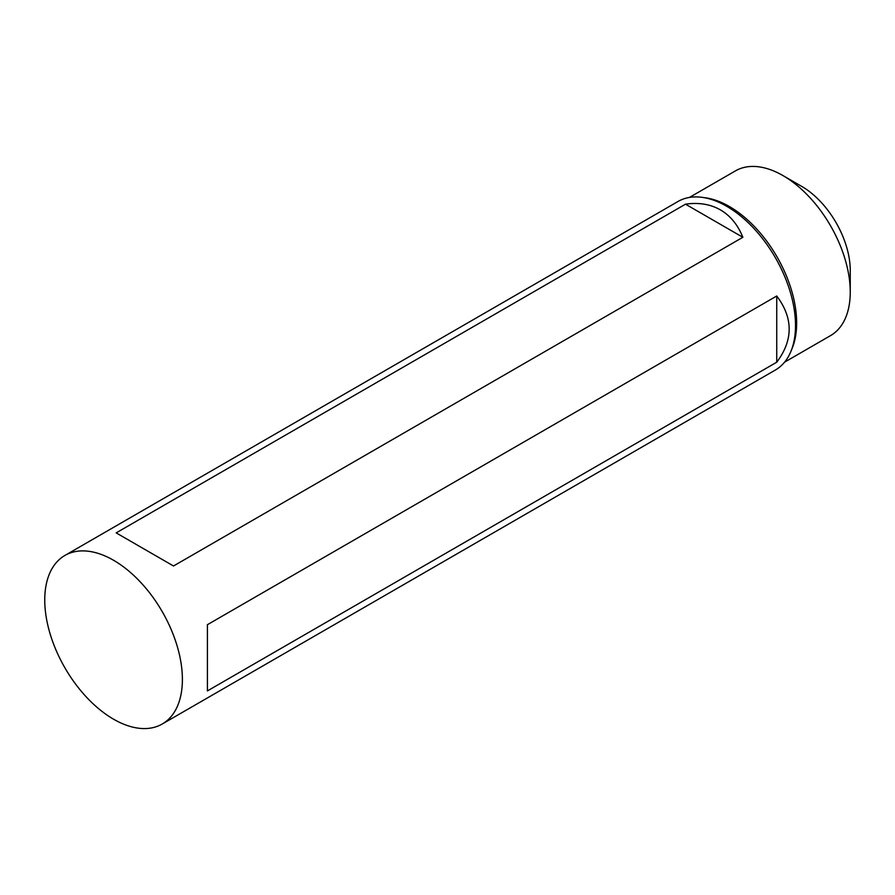<?xml version="1.0" encoding="UTF-8"?>
<svg xmlns="http://www.w3.org/2000/svg" width="895" height="895" viewBox="0 0 895 895"><rect width="100%" height="100%" fill="white"/><g stroke="black" fill="none" stroke-linecap="round" stroke-linejoin="round"><path stroke-width="1.34" d="M689.452 197.426L735.444 170.878A95.116 54.919 60 0 1 782.991 175.588L801.763 186.428A68.568 39.593 60 0 1 850.25 270.402L850.25 292.083A95.116 54.919 60 0 1 830.549 335.614L784.557 362.173M113.564 560.27A97.32 56.195 -120 0 0 64.91 555.448A97.32 56.195 -120 0 0 64.91 667.838A97.32 56.195 -120 0 0 162.23 724.021A97.32 56.195 -120 0 0 177.154 646.033A97.32 56.195 -120 0 0 113.564 560.27M138.591 545.827L116.182 532.883L685.503 204.183C698.749 202.281 710.395 204.183 720.43 209.9C730.398 215.74 737.872 224.869 742.85 237.287L173.518 565.987L138.591 545.827M64.91 555.448L678.03 201.476A97.32 56.195 60 0 1 702.127 197.347A97.32 56.195 60 0 1 726.684 206.286A97.32 56.195 60 0 1 790.979 351.232A97.32 56.195 60 0 1 775.35 370.038L162.23 724.021M207.416 690.906L207.416 624.688L776.737 295.999C793.317 318.072 793.317 340.134 776.737 362.206L207.416 690.906M702.127 197.347L705.394 197.795A95.116 54.919 60 0 1 729.391 206.532A95.116 54.919 60 0 1 792.22 348.177L790.979 351.232M782.991 175.588A95.116 54.919 60 0 1 850.25 292.083M742.85 237.287L685.503 204.183M776.737 362.206L776.737 295.999"/></g></svg>
